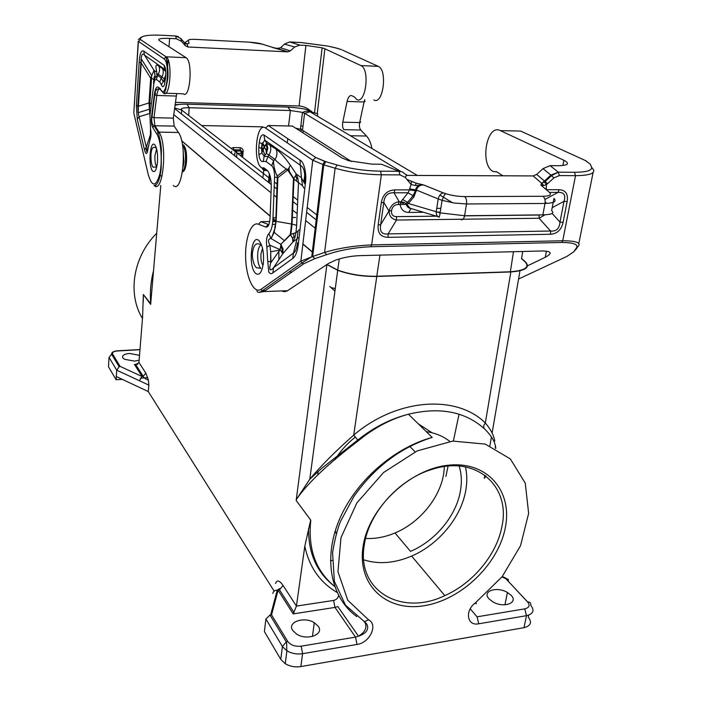 <?xml version="1.0" encoding="UTF-8"?>
<svg xmlns="http://www.w3.org/2000/svg" width="702" height="702" viewBox="0 0 702 702"><rect width="100%" height="100%" fill="white"/><g stroke="black" fill="none" stroke-linecap="round" stroke-linejoin="round"><path stroke-width="1.05" d="M241.979 151.5L243.164 151.299C243.094 149.157 242.023 147.946 239.952 147.674L240.4 149.877L241.988 151.632M145.823 373.122L148.368 379.984L148.85 385.126L139.391 380.721L142.137 376.553L143.208 376.325L145.823 373.122L138.952 362.495L142.576 317.26L143.348 294.524L150.711 303.738C149.807 292.497 150.746 281.511 153.519 270.779M334.942 291.076L329.773 286.486M335.266 288.627L331.941 287.706M527.667 602L508.415 581.396L508.248 579.334L505.949 578.79L527.632 602.009C530.273 605.414 529.308 607.695 524.754 608.853L477.07 616.821L478.746 623.788C466.883 626.377 464.478 610.538 475.728 602.57C476.632 604.124 476.474 604.246 475.263 602.93M489.013 598.867C481.598 591.154 496.832 586.012 507.423 592.47L511.109 595.314C518.831 602.913 503.641 608.458 492.786 601.816L489.013 598.867M505.291 527.834C512.864 491.295 487.504 460.96 448.569 465.207C409.74 468.875 368.348 508.257 363.022 546.884C357.116 585.582 386.951 612.083 424.175 605.712C461.354 599.885 498.253 564.338 505.291 527.834M501.851 526.798C511.117 486.328 476.36 454.826 432.178 469.331C399.061 478.983 368.489 513.144 364.277 545.138C356.309 591.137 401.746 616.637 444.822 595.621C472.99 583.187 496.63 554.72 501.851 526.798M528.729 615.11L528.29 617.207C532.23 622.384 530.791 625.877 523.982 627.685L300.851 666.584C295.209 667.409 290.014 666.452 285.249 663.706L280.782 659.397L264.4 631.572L265.909 619.006L282.423 646.551L280.782 659.397M150.553 304.238L143.383 294.577M334.6 586.346C315.733 570.945 307.792 548.885 310.784 520.164L296.376 500.745L296.279 499.631C307.327 483.371 328.036 463.741 358.406 440.733C373.929 427.904 390.61 419.059 408.432 414.215C439.882 406.712 465.242 411.591 484.494 428.852C491.514 435.644 495.296 442.172 495.84 448.446M486.047 476.096L484.336 478.29L484.871 475.201M358.406 440.733L357.783 440.049C373.525 427.457 390.409 418.848 408.432 414.215L432.186 437.407C400.675 447.42 374.57 467.12 353.869 496.498L340.567 521.332C337.478 528.729 334.81 539.154 332.572 552.597L334.389 581.405L345.454 605.098L364.347 621.63L368.603 619.857L347.788 600.263L337.96 571.674L340.988 537.644L356.888 502.895L383.59 472.49L417.199 450.895L452.755 441.093L485.214 444.085L510.345 458.924L525.271 483.151L528.641 513.364L520.507 545.787L502.141 576.667L475.728 602.57M521.551 258.669L522.007 258.959C531.844 266.181 528.123 270.507 510.854 271.955L376.781 276.448C362.908 276.685 349.886 274.64 337.715 270.323L326.904 264.522L296.279 499.631L309.801 479.168C321.104 465.654 335.74 450.974 353.711 435.108L376.781 276.448M337.715 270.323L309.801 479.168L322.516 467.646L357.783 440.049L353.711 435.108C396.928 398.166 456.625 394.331 485.319 422.999C490.619 429.106 493.769 435.143 494.787 441.11M495.349 445.752L495.393 448.209M485.845 475.938L484.336 478.29M138.952 362.495L135.749 364.645L134.424 364.426L137.811 364.215M139.136 360.17L134.468 361.109L124.473 359.284L122.762 357.801C121.885 355.449 124.157 354.001 129.572 353.466L139.522 355.309M134.424 364.426L142.137 376.553L120.121 366.391L119.156 366.716L116.716 370.182L116.313 376.553L148.28 391.558L274.14 591.119M318.278 626.307C324.447 634.503 307.151 640.961 296.7 634.16L292.681 630.422C286.89 622.086 304.142 616.102 314.312 622.709L318.278 626.307M272.824 593.471C273.271 591.338 274.754 590.224 277.255 590.11L279.51 589.777L283.073 585.459L296.437 606.089L304.8 546.182L310.696 520.059L296.165 500.473L296.279 499.631M510.854 271.955L485.319 422.999C483.485 425.324 483.213 427.272 484.494 428.852M363.733 559.827C378.668 564.54 394.638 563.285 411.635 556.063C438.662 544.515 461.117 517.374 465.759 490.505C467.234 482.248 467.146 474.394 465.496 466.927M449.833 441.426C443.269 436.24 435.424 432.985 426.298 431.651M365.602 538.443C375.28 538.952 385.073 537.127 394.989 532.967C419.401 522.841 439.654 498.394 443.638 474.131L444.445 466.567M432.116 432.792L418.374 423.92M355.3 437.109C347.086 443.559 340.303 451.132 334.942 459.836M296.428 606.124L293.173 613.899L334.977 607.423L355.537 637.109L358.476 636.196C365.61 631.765 367.594 626.921 364.435 621.665M293.173 613.899L278.089 590.189L271.551 614.873L269.989 615.049L265.909 619.006M283.073 585.459C279.466 580.3 276.939 579.65 275.517 583.52M233.213 149.877L233.819 149.798L233.38 147.578L231.09 148.394M148.85 385.126L148.28 391.558M181.678 140.926L270.13 216.207M272.938 218.594L276.149 221.323M302.878 244.077L313.11 252.781M182.467 171.867C184.459 171.428 185.802 168.103 186.486 161.864C186.951 153.361 185.951 147.727 183.485 144.981L182.423 144.665M289.68 271.56L290.338 272.262M394.989 532.967L410.503 551.377C435.407 540.882 456.177 515.865 460.398 491.128C461.969 482.213 461.565 473.859 459.178 466.067M335.24 530.852L336.249 533.739M301.237 128.905L300.491 128.659M139.338 372.148L140.11 371.49M147.753 377.658L140.303 378.141M122.227 379.334L116.111 379.738L108.485 366.786L109.056 357.406L111.6 354.273L112.618 354.071L120.121 366.391M116.313 376.553L116.111 379.738M317.383 113.636L310.302 111.723L304.58 113.303L302.351 112.346L290.426 110.521L288.557 125.965M302.483 112.39L300.412 129.308L302.509 130.247L304.58 113.303L400.702 171.402M300.412 129.308L295.595 128.124M406.116 174.684L407.3 175.395M439.873 195.086L452.606 202.781M302.509 130.247L351.456 161.513M176.702 93.594L173.297 118.138L174.184 126.088L178.457 132.485C187.688 144.709 182.555 194.814 173.28 185.46M165.575 93.234L183.31 93.805C190.119 99.596 193.12 61.328 186.048 57.696L159.143 40.4C157.467 38.777 160.96 38.11 169.621 38.417L176.29 38.759L181.449 41.269L185.337 45.744L184.67 42.936L187.109 43.857L189.084 43.278L187.162 43.849M134.003 113.935L148.438 175.386M138.25 41.278L133.801 113.083L138.408 41.383L163.952 58.801L166.111 56.801C172.885 60.442 170.077 98.982 163.548 93.164C164.408 94.752 165.839 89.838 167.831 78.413C168.717 67.752 165.839 56.23 166.111 56.801L140.426 39.523L140.382 37.768L142.778 36.565C145.919 35.24 152.588 34.819 162.776 35.302L175.553 35.969M165.672 74.43L165.777 75.237C165.962 70.156 165.382 66.83 164.022 65.242L165.198 71.051L162.495 68.612C163.706 71.411 163.505 74.149 161.908 76.825L164.189 78.712L165.409 78.062M164.759 81.651L163.233 81.599L161.346 84.749C162.408 87.408 163.478 87.311 164.575 84.468L165.33 78.984M161.346 84.749L159.819 82.02L161.17 77.975L157.748 75.456C154.8 77.317 153.466 79.826 153.747 82.976L153.738 84.477C154.326 80.66 155.212 78.993 156.414 79.475L157.511 75.605M153.738 84.477L149.947 115.33L150.614 130.932M147.885 147.587C146.771 152.808 146.244 152.685 146.314 147.209L144.472 149.754L137.294 119.314L139.084 116.751L138.162 112.706L138.399 106.274L136.372 105.379L139.171 62.215L141.225 63.013L141.181 58.696C141.593 54.291 142.699 53.089 144.489 55.089L143.726 51.079L164.022 65.242M156.932 73.684L156.836 74.035C155.695 73.385 156.151 73.412 158.213 74.122L161.908 76.825L161.17 77.975L163.233 81.599L163.627 80.625L165.224 79.791M165.602 75.386L163.627 80.625M153.562 83.266L153.826 79.414L150.684 78.141L154.054 70.34L155.186 76.307L155.932 76.86M157.283 73.789L157.476 75.053M157.862 75.132L157.573 73.885M157.748 75.456L158.213 74.122C159.802 71.472 159.995 68.761 158.784 65.979C156.414 64.233 155.511 65.084 156.072 68.542L156.853 72.385L154.054 70.34L144.489 55.089L164.794 69.445M149.947 113.935L149.947 115.33M149.842 114.075L150.035 113.18M151.193 103.721L148.991 102.922L150.684 78.141L141.225 63.013L138.399 106.274L148.991 102.922L149.438 109.187L138.162 112.706L137.846 106.099L141.181 58.696L151.72 75.535L149.438 109.187L149.693 113.478L139.084 116.751L146.314 147.209L150.526 134.328L150.395 130.423M150.482 128.501C151.307 132.81 151.149 136.574 150.017 139.786L150.386 136.557M150.017 139.786L148.096 148.104L148.131 146.376M310.091 110.46C306.572 107.66 302.913 106.177 299.113 105.993L175.403 102.369M299.113 105.993L305.905 45.419L322.113 47.815L324.886 48.78L360.872 65.567C370.296 69.094 365.681 104.923 356.625 99.421L354.677 97.174L351.895 95.718C349.78 95.06 348.183 96.973 347.086 101.439L364.075 101.974L364.75 99.675M305.905 45.419L299.789 45.112L294.682 46.999L290.347 50.904L287.881 51.851L276.851 48.333L280.247 47.938M186.504 43.884L185.442 43.585M184.6 42.866L180.765 38.443M301.316 42.559L328.088 46.121L301.535 42.568L289.461 41.944M284.547 44.103L294.682 46.999M301.535 42.568L289.663 41.944L284.801 43.884L280.502 47.745L290.347 50.904M181.449 41.269L180.835 38.513L175.728 35.977L178.457 36.688M277.009 48.359L272.42 47.446L287.881 51.851M273.771 47.745L262.083 44.112L249.315 42.164M185.337 45.744L187.899 46.981L287.767 51.851M184.556 42.813L188.311 40.339L189.092 43.278L187.092 43.849M360.477 122.455L360.591 121.858L359.643 122.569L342.787 122.166C342.26 125.456 342.611 127.957 343.848 129.659L360.731 130.019L366.514 136.03C368.971 138.663 370.796 142.796 371.972 148.429M342.787 122.166L347.086 101.439M275.544 226.737L271.709 237.592M281.414 290.926L284.512 291.751L287.144 290.961L328.589 263.39L335.889 260.012C343.603 257.423 351.526 255.976 359.643 255.651L541.997 250.983C551.623 251.158 552.711 253.264 545.252 257.292L527.527 265.804M314.707 258.705L326.658 254.642L324.605 252.43L335.117 168.217L337.171 165.014C350.903 168.857 365.338 170.902 380.484 171.165L399.026 171.27L399.921 174.877L405.203 177.36C406.493 175.904 406.66 174.938 405.686 174.447L402.264 171.85L399.026 171.27L381.37 164.233L372.051 164.154L348.648 160.732L341.927 157.915L292.374 126.053L268.234 125.526L265.54 128.036L312.767 160.231L323.78 164.873L325.833 161.697L315.724 157.476L312.767 160.231L300.868 261.17L301.842 263.031L303.773 263.785L314.707 258.705L312.662 256.52L324.605 252.43C338.654 248.175 354.334 245.665 371.639 244.91L370.805 246.735L561.688 242.462C574.157 242.567 578.966 244.559 576.114 248.42L578.255 246.314C581.23 242.69 576.052 240.839 562.732 240.76L561.688 242.462M279.343 249.245L279.124 250.202M278.922 251.325L278.861 259.819M288.934 170.788L289.47 170.525M288.338 125.965L268.234 125.518L315.724 157.476L268.234 125.518M576.912 248.175L573.631 251.895L566.926 256.405L518.559 279.036M270.068 217.892L270.059 218.146C269.568 224.377 268.155 227.351 265.812 227.071L258.485 224.228C251.079 221.244 244.726 239.04 245.656 258.792C246.393 278.571 254.159 294.313 261.232 289.189L300.868 261.17L312.662 256.52L323.78 164.873L335.117 168.217C349.772 172.341 365.189 174.535 381.37 174.789L399.921 174.877M263.891 167.857L262.855 167.857L263.75 169.647L266.049 170.384L263.891 167.857L267.05 170.27C269.945 173.122 271.349 178.756 271.262 187.162L270.059 218.146M502.886 175.807L496.595 171.727L493.48 171.595C479.492 165.733 486.346 123.324 500.333 130.616L563.881 160.267C570.103 163.627 568.225 165.444 558.248 165.725L550.131 165.654L558.309 172.192L559.345 175.579L575.517 175.658L574.473 172.288L558.309 172.192L550.886 175.114L553.896 177.887L559.345 175.579M521.788 131.59L520.63 131.063L500.333 130.625L515.268 130.949M258.863 154.738C259.722 159.942 261.197 162.171 263.285 161.416L264.163 156.344L261.934 153.018L258.863 154.738L258.801 147.244L259.275 142.532L262.381 143.866L264.742 140.093L263.961 134.977C261.706 134.205 260.144 136.723 259.275 142.532M274.579 177.071L272.876 220.402C272.385 226.728 271.051 231.142 268.866 233.634C266.611 236.188 265.944 240.689 266.865 247.13L269.928 245.27L280.159 249.579L282.766 253.773L283.055 249.078L280.897 244.34L280.159 249.579L270.63 263.013L279.817 250.07L270.7 251.79L270.954 261.899L267.725 261.179L268.752 271.972C270.244 273.903 271.613 274.192 272.867 272.85L273.543 267.734C269.866 271.7 268.892 270.13 270.63 263.013L270.7 251.79L269.928 245.27C267.778 241.049 268.111 238.803 270.937 238.505L280.897 244.34L290.321 234.486L292.585 238.408L292.874 242.041L294.919 237.487L295.963 232.669L290.321 234.486L291.549 224.026L276.149 221.349L277.895 177.632L277.15 176.07C274.587 170.402 273.394 165.251 273.587 160.618L271.727 165.742C273.648 167.708 274.605 171.481 274.579 177.071L277.895 177.632L287.723 170.007L290.374 165.312C284.749 157.187 279.993 151.799 276.114 149.166C277.492 152.641 277.123 156.081 275.008 159.494C277.325 162.118 281.046 165.268 286.153 168.945L287.723 170.007L293.471 178.598L298.482 182.678L297.832 178.168L296.165 173.938L295.463 176.035L293.471 178.598L291.549 224.026L292.05 224.113L293.971 178.896L288.127 169.568M264.882 155.282L264.163 156.344L267.945 156.476L268.901 155.028L266.348 153.431L267.813 148.324L266.69 143.147L264.321 146.902L266.076 150.36L266.348 153.431L264.882 155.282L262.697 148.824L261.934 153.018L261.495 148.464L258.801 147.244M297.543 242.664L298.271 244.48L305.265 184.503C307.037 174.605 304.15 161.451 299.965 160.1L301.421 177.764L304.405 183.169M276.114 149.166L266.69 143.147L264.742 140.093L300.719 165.54C304.045 167.278 305.3 173.078 304.493 182.924L305.265 184.503M298.271 244.48C297.385 251.685 295.542 256.344 292.76 258.441L293.427 253.132C295.305 252.115 296.648 248.833 297.464 243.287M303.887 188.101L302.518 185.679L301.421 177.764L296.165 173.938L290.374 165.312M292.05 224.113L296.648 225.307L295.963 232.669L298.069 231.037L297.095 238.847L298.131 237.609M266.04 144.823L266.971 147.824L266.076 150.36M266.971 147.824L267.813 148.324M295.463 176.035L296.762 178.229L296.411 180.616M292.585 238.408L293.91 236.618L294.919 237.487M293.91 236.618L293.559 233.775M282.064 251.886L282.213 249.298L283.055 249.078M272.876 220.402L276.149 221.349L274.201 232.406L270.937 238.505L268.866 233.634M296.762 178.229L297.832 178.168M282.213 249.298L280.791 246.893M543.822 185.556L541.707 183.319L544.41 181.958L543.787 181.607L541.716 183.301L540.882 185.012L543.822 185.556L546.41 184.644L544.41 181.958L545.243 181.449L544.471 181.019L543.787 181.607M553.896 177.887L547.472 183.792L545.243 181.449L551.667 175.544L558.301 172.192L550.122 165.654L542.997 168.638L536.697 174.429L544.471 181.019L550.886 175.114L542.997 168.638M406.344 175.395L533.143 175.93L536.697 174.429M438.566 216.83C439.101 218.068 439.61 216.751 440.093 212.873L408.406 203.492L406.853 204.37L410.126 208.257L438.566 216.83C436.828 215.979 436.039 214.294 436.214 211.767L438.223 198.956L416.497 190.066L409.617 188.856L411.091 184.529L415.391 185.495L416.137 183.152L411.328 181.344L411.091 184.529L405.203 177.36M415.391 185.495L423.517 184.924C419.313 184.468 416.672 186.074 415.575 189.742L415.426 190.768L409.468 189.882L408.029 192.76L401.009 201.667L400.087 204.493L406.853 204.37L404.203 202.351L399.148 201.676L398.227 204.51L400.087 204.493C401.035 209.644 403.922 212.285 408.748 212.434L423.499 212.285M567.137 201.597L564.013 201.325C565.987 195.051 563.987 192.085 557.993 192.409L559.125 189.698C565.672 190.04 568.348 194.006 567.137 201.597L563.083 222.376L559.977 222.113C559.459 228.589 556.326 231.563 550.579 231.019L550.561 234.249L388.136 237.337L388.127 233.898C381.985 234.696 379.501 231.616 380.668 224.658L383.801 202.387L388.987 211.012L380.668 224.658L378.176 225.026C377.404 233.038 380.721 237.144 388.136 237.337M546.674 203.413L545.173 201.957M545.024 214.794L539.075 218.261L550.579 231.019L388.127 233.898L396.481 220.051L396.472 216.628C392.839 216.549 391.198 214.549 391.549 210.635C392.321 206.704 394.55 204.659 398.227 204.51M378.176 225.026L381.3 202.711C382.783 194.542 387.328 190.268 394.936 189.9L394.015 192.787L408.029 192.76L413.109 195.682L413.934 196.841L416.497 190.066C417.479 186.679 419.822 184.968 423.517 184.924L443.252 192.857L423.631 184.933L416.137 183.152L406.835 179.396M413.934 196.841L408.406 203.492L407.581 202.334L406.019 203.519L406.054 204.168C407.125 206.748 408.485 208.108 410.126 208.257L410.459 208.354M540.391 214.891L539.092 215.023L539.075 218.261L396.481 220.051C391.584 218.989 389.127 215.962 389.119 210.96L391.549 210.635M381.3 202.711L383.801 202.387C384.556 195.656 387.96 192.462 394.015 192.787L399.148 201.676C393.945 202.509 390.602 205.607 389.119 210.96L388.987 211.012M416.339 191.093L415.426 190.768L413.109 195.682L407.581 202.334L402.536 199.429M410.96 208.503L408.748 212.434M403.676 203.992L402.772 202.922L404.203 202.351M402.772 202.922L400.438 202.931M443.331 192.848C449.692 195.209 456.756 196.446 464.522 196.586C466.242 197.964 466.909 200.43 466.514 203.975L454.168 203.027L442.076 200.324L444.41 194.902C445.814 194.252 445.428 193.568 443.252 192.857C440.672 193.515 438.996 195.551 438.223 198.956L442.076 200.324L440.093 212.873L464.575 215.742L542.857 214.865C551.772 214.575 554.703 213.171 551.632 210.661L553.975 198.412C556.94 201.483 553.948 203.168 545.015 203.457L466.514 203.975L464.575 215.742C463.89 218.805 462.706 220.121 460.995 219.682M513.487 251.711L510.363 271.779L376.79 276.255C362.916 276.483 349.894 274.447 337.723 270.13L339.268 258.933M327.035 264.426L337.723 270.13M313.136 252.597L302.904 243.892M291.584 234.257L290.97 233.74M276.158 221.139L272.946 218.41M270.138 216.023L181.634 140.733M303.001 126.237L300.842 125.816M510.363 271.779C527.632 270.34 531.353 266.014 521.533 258.792L522.692 251.483M201.649 125.544L262.794 126.851M185.249 104.168L187.03 104.194L189.154 107.731L290.426 110.521L287.89 107.099L285.793 107.037M175.096 104.668L179.493 104.422M316.014 228.843L305.66 220.533M297.148 213.698L292.646 210.082M277.097 197.595L273.868 195.007M271.042 192.743L173.763 114.645M317.629 215.575L307.195 207.485M297.727 200.131L293.217 196.63M277.615 184.521L274.377 182.002M270.814 179.238L181.669 110.03L181.3 108.898M181.449 113.926L181.66 110.021C180.317 108.441 182.818 107.678 189.154 107.731L188.733 115.514M242.594 157.327L243.164 151.299M478.746 623.788L526.491 615.68C533.327 613.908 534.748 610.459 530.773 605.335C531.045 602.965 529.992 601.851 527.632 602.009M116.918 351.009L139.979 349.701M330.475 560.714L332.107 560.486M317.734 474.798L318.138 471.411M501.965 576.886L505.949 578.79M470.235 608.827L477.07 616.821M445.893 476.421L448.069 466.146M453.378 441.031L459.047 414.206M302.939 132.845L303.211 130.704M150.658 304.378L160.784 185.451M356.844 616.663C331.274 598.165 323.008 559.819 338.733 521.112C354.422 482.441 392.883 448.139 432.186 437.407M143.234 302.299L143.348 294.524M489.926 445.752L491.444 436.916M492.111 433.011L519.954 270.902M300.851 666.584L302.588 653.694L357.02 644.454L355.537 637.109L301.184 646.182C295.147 646.761 290.663 645.182 287.75 641.452L271.551 614.873M524.754 608.853L526.491 615.68L523.982 627.685M368.603 619.857C378.396 624.657 369.77 642.839 357.02 644.454M139.391 380.721L116.716 370.182L109.056 357.406M363.697 621.261L364.347 621.63C368.804 624.692 370.507 632.107 358.476 636.196L337.837 606.572L334.977 607.423L333.59 600.438L296.437 606.089M285.249 663.706L286.907 650.815C286.337 644.778 287.206 645.094 286.293 641.891L282.423 646.551L286.907 650.815C291.699 653.536 296.928 654.492 302.588 653.694L301.184 646.182M338.627 595.603C338.004 598.165 336.328 599.771 333.59 600.438M337.039 592.391C319.954 582.406 309.205 567.005 304.8 546.182M289.18 168.243L288.899 170.507M270.182 176.211L269.375 183.046M263.759 170.27L262.864 177.931M269.989 615.049L286.293 641.891L287.75 641.452M236.995 152.983L236.53 151L240.795 151.062L240.4 149.877L233.819 149.798L236.53 151L235.337 151.693M229.519 151.123L229.475 151.676M231.634 151.456L231.493 153.264M239.952 147.674L233.38 147.578M287.276 142.857L287.794 138.68M242.067 156.915L242.436 153.08M240.97 156.072L241.242 153.326L237.373 153.273M236.978 153.273L236.592 157.274M234.845 152.896L234.582 155.695M142.48 318.489C127.264 293.936 133.003 256.809 156.713 233.248M240.795 151.062L242.444 152.992L241.242 153.326L240.795 151.062M117.629 350.947C113.689 351.342 112.013 352.378 112.618 354.071M264.171 170.516L266.049 170.384M182.529 171.481C184.038 170.068 185.03 166.865 185.495 161.855C185.89 153.51 184.889 147.903 182.485 145.042M183.082 167.058L183.968 161.688L183.055 149.491M155.449 93.05L155.3 95.191M156.783 133.95L152.703 127.501L154.071 125.825L158.161 132.266L158.977 132.116C167.839 144.419 163.013 194.875 154.124 185.451C157.634 185.196 159.986 179.493 161.179 168.34L161.381 149.649C160.855 144.647 160.951 143.331 158.161 132.266L156.783 133.95C161.065 140.435 162.627 161.495 159.749 174.271C155.941 187.083 152.097 187.18 148.236 174.552M178.457 132.485L158.977 132.116L154.879 125.684L154.019 117.673L156.792 95.446L154.308 94.603L151.553 116.822L154.019 117.673L173.297 118.138M160.697 89.303L160.126 89.259C159.986 88.32 154.712 88.162 154.703 94.937L151.957 117.164C151.316 121.393 151.948 124.263 153.861 125.772L174.184 126.088M152.703 127.501C151.5 125.079 151.123 121.516 151.553 116.822M176.246 96.06L156.792 95.446C157.502 90.646 158.617 88.584 160.126 89.259L160.688 89.277M159.38 175.851L162.118 175.86M161.32 90.988L160.293 88.68L158.336 87.188C156.511 86.302 155.16 88.777 154.308 94.603M160.17 89.286L158.336 87.188M164.215 92.839L163.127 92.804L160.846 89.742M161.328 90.725C167.164 97.71 170.156 62.294 163.952 58.801M165.777 75.237L164.575 84.468M159.819 82.02L156.414 79.475M144.472 149.754C145.937 155.247 147.148 154.694 148.096 148.104M137.294 119.314L136.372 105.379M139.171 62.215C139.821 53.527 141.339 49.816 143.726 51.079M152.79 171.209C155.116 172.683 156.695 169.489 157.52 161.618C157.862 153.255 156.923 147.604 154.677 144.673C149.903 139.707 148.008 167.137 152.79 171.209M165.496 79.124L165.628 75.114M157.204 75.816L156.836 74.035M158.784 65.979L162.495 68.612M156.055 88.171L155.739 90.698M153.826 79.414C154.019 76.904 154.466 75.869 155.186 76.307M152.746 110.749L152.457 109.573M156.634 148.929L154.958 155.519C154.712 160.89 155.3 164.742 156.713 167.094M373.841 99.974C383.099 105.458 387.864 69.867 378.22 66.348L342.532 50.123M341.567 49.684L335.459 47.806M338.294 48.535L328.439 46.2M361.012 130.045L361.214 130.519M367.839 137.671L366.514 136.03L350.64 135.732M362.074 131.414L360.731 130.019C359.468 128.317 359.108 125.834 359.643 122.569L364.075 101.974L365.022 101.299M360.872 65.567L378.22 66.348M299.789 45.112L289.663 41.944L299.824 45.112M188.311 40.339C188.443 39.514 190.988 39.207 195.955 39.409L195.955 39.409C190.997 39.207 188.452 39.514 188.329 40.339L189.084 43.278L187.118 43.857L187.899 46.981M176.29 38.759L175.728 35.977L162.61 35.293M195.595 39.391L249.71 42.181C256.239 42.717 260.53 43.41 262.583 44.27M169.621 38.417L169.015 46.744M168.068 59.696L167.348 69.551M166.137 86.092L165.891 89.452M317.26 113.566L324.886 48.78M186.048 57.696L166.111 56.801L140.426 39.523L140.382 37.768M138.408 41.383L140.426 39.523M263.408 44.533L262.083 44.112M138.373 39.452L142.778 36.565C145.919 35.24 152.588 34.819 162.776 35.302M141.005 37.452L142.778 36.565M259.213 292.374L263.926 291.584L287.574 290.698M265.812 227.071L268.331 224.456L260.968 221.656L269.7 221.551M272.788 221.516L275.781 221.472M380.484 171.165L381.37 174.789L371.639 244.91L562.732 240.76L575.517 175.658C588.68 175.526 594.717 173.631 593.629 169.972L591.488 167.041C592.479 170.446 586.811 172.192 574.473 172.288M573.631 251.895L576.114 248.42M326.658 254.642C339.891 250.14 354.607 247.499 370.805 246.735M261.232 289.189L262.136 290.9L263.926 291.584L303.773 263.785M263.706 170.463L261.96 167.953L262.855 167.857M261.96 167.953C252.413 163.513 256.098 120.893 265.54 128.036M258.485 224.228L260.968 221.656M268.884 224.526L268.331 224.456L268.91 224.447M272.429 224.403L275.509 224.359M272.973 217.752L275.965 217.717M292.33 217.532L295.612 217.497M267.365 170.533L265.321 170.525M586.31 160.951L520.63 131.063L518.164 131.011M585.056 160.346L590.25 164.119L591.488 167.041M495.91 171.736L496.612 171.736M563.881 160.267L562.881 165.523M546.437 251.149L545.252 257.292M495.63 171.858L496.858 171.867M578.773 243.752L593.12 172.473M547.472 183.792L546.41 184.644L546.217 189.628M559.125 189.698L546.314 189.715M563.083 222.376C561.346 229.844 557.169 233.801 550.561 234.249M394.936 189.9L409.468 189.882L409.617 188.856M337.171 165.014L325.833 161.697M263.961 134.977L299.965 160.1M292.76 258.441L272.867 272.85M266.865 247.13L267.725 261.179M271.727 165.742L266.111 161.539L263.285 161.416M258.985 240.663C262.592 245.086 264.057 252.509 263.382 262.934C261.925 272.543 259.319 276.018 255.572 273.341C247.885 266.593 251.298 232.906 258.985 240.663M269.972 144.814C271.323 148.245 270.972 151.658 268.901 155.028L275.008 159.494L273.587 160.618L267.945 156.476L266.111 161.539M262.381 143.866L264.321 146.902L262.697 148.824L261.899 148.587L262.381 143.866M262.829 143.392L264.777 146.428L262.074 152.202L261.495 148.464L261.978 143.743L262.82 142.524L262.89 143.322M293.427 253.132L273.543 267.734L282.766 253.773L292.874 242.041L297.095 238.847L293.427 253.132M296.648 225.307L298.482 182.678L302.518 185.679M298.069 231.037L299.034 229.835M260.468 244.489L259.731 244.243C256.098 242.602 253.738 245.121 252.65 251.79C251.342 257.555 254.712 269.006 257.678 267.822L260.802 268.436C258.301 265.242 257.283 260.073 257.757 252.931C258.283 248.508 259.398 245.832 261.083 244.901M262.557 248.359L260.995 253.703C260.618 258.827 261.284 262.767 263.013 265.523M533.116 175.93L541.707 183.319L533.143 175.93M540.882 185.012L549.648 192.594C551.842 194.866 549.587 196.095 542.883 196.288L464.522 196.586M546.384 188.741L545.261 188.803M552.141 213.408L559.977 222.113L564.013 201.325L552.202 207.66M544.928 199.473L557.993 192.409L549.464 192.436M436.741 208.371L440.812 208.336M539.092 215.023L464.548 215.865M436.407 216.181L396.472 216.628M437.443 212.153L440.215 212.127M542.883 196.288C544.734 197.622 545.445 200.017 545.015 203.457L542.857 214.865M317.637 113.794L317.401 115.953M379.94 255.133L376.79 276.255M174.658 107.985L181.66 110.021M148.368 379.984L147.999 379.914C145.507 378.975 143.892 377.79 143.147 376.351M119.156 366.716L111.6 354.273C111.478 352.351 113.452 351.193 117.515 350.798L139.988 349.543M137.381 364.417L135.012 364.566M415.128 451.86L409.503 446.095M269.384 173.78L268.375 182.266M334.617 586.381C316.971 572.876 308.283 553.474 308.547 528.176M277.255 590.11L270.665 614.926M279.484 589.794L294.033 612.583M502.29 576.482L506.704 578.597M277.43 590.11L279.457 588.636L279.51 589.777M233.239 149.868L236.056 151.123L235.398 151.737M231.362 153.168L231.502 151.404M300.904 131.537L301.149 129.58M504.94 604.817L507.423 592.47M234.986 152.957L234.714 155.8M303.887 181.783L304.738 175.105M143.208 376.325L135.749 364.645M154.124 185.451L155.914 185.451M328.088 46.121L335.108 47.718M322.113 47.815L314.584 112.294M195.955 39.409L249.701 42.181M261.995 290.768L265.268 290.646M290.198 271.2L291.33 272.236M256.844 290.961C257.695 292.813 259.459 292.795 262.136 290.9L301.842 263.031L311.732 256.792L322.894 164.601L324.587 161.355L315.716 157.476M263.926 170.498L263.75 169.647L267.19 170.384M267.032 170.261L264.724 170.244M286.153 168.945L288.162 169.533M286.249 169.006L277.15 176.07M292.076 224.113L290.839 234.398L284.547 240.768L274.201 232.406L275.798 221.288M277.325 176.465L275.825 221.288M183.485 144.981L182.467 144.963M444.822 595.621L411.635 556.063M139.207 359.319L139.487 355.282M312.425 636.468L314.312 622.709M156.572 167.374L154.063 166.936C150.842 170.761 148.578 144.085 155.203 147.674L156.3 148.052M175 105.361C178.15 104.387 182.151 104.001 187.03 104.194L287.89 107.099C296.165 107.652 302.237 108.424 306.125 109.424L311.723 111.285M302.808 112.504C304.624 111.206 306.827 110.837 309.406 111.407L417.348 175.439M317.032 220.516L306.625 212.337M297.516 205.168L293.006 201.623M277.422 189.373L274.192 186.837M271.288 184.547L174.579 108.529"/></g></svg>

